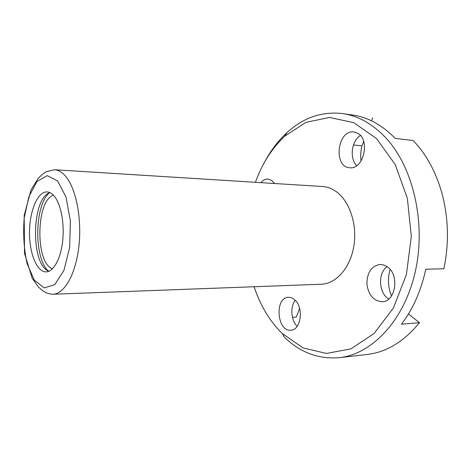 <?xml version="1.0" encoding="UTF-8"?>
<svg xmlns="http://www.w3.org/2000/svg" width="471" height="471" viewBox="0 0 471 471"><rect width="100%" height="100%" fill="white"/><g stroke="black" fill="none" stroke-linecap="round" stroke-linejoin="round"><path stroke-width="0.71" d="M54.094 195.936C60.818 203.66 64.633 223.13 62.667 240.975C60.741 258.856 53.476 271.867 46.076 271.897C36.72 272.091 29.173 252.833 29.514 231.691C29.702 210.543 37.733 191.479 47.082 191.915C49.537 192.033 51.875 193.375 54.094 195.936M52.923 294.251L321.316 284.231C336.1 283.83 350.383 267.811 353.874 245.956C357.448 224.137 349.364 200.558 335.776 191.291C331.555 188.4 327.151 186.804 322.547 186.51L54.489 169.737C58.092 169.966 61.554 171.874 64.88 175.453C75.601 186.893 82.001 217.249 78.987 245.456C76.043 273.704 64.492 294.057 52.923 294.251C49.078 294.098 45.599 292.862 42.484 290.554L38.428 287.01L32.193 278.22L24.533 253.422L24.18 215.518L31.009 189.931L38.316 178.197C41.819 174.806 44.474 172.657 46.276 171.75L54.489 169.737M284.019 336.847L284.425 337.242C300.298 352.561 318.584 359.367 339.285 357.666C371.619 354.345 404.206 320.875 415.269 271.69C426.414 222.583 412.914 166.122 385.19 137.155C372.025 123.543 357.748 115.672 342.358 113.546C321.705 111.327 303.253 117.673 287.004 132.587C278.125 140.788 270.607 150.708 264.455 162.348M342.358 113.546L354.904 115.366C369.382 118.009 382.805 125.675 395.169 138.362L413.132 140.535C426.072 153.917 435.628 171.309 441.792 192.71C448.527 217.643 449.222 242.995 443.865 268.776L425.796 269.218C421.05 290.854 412.932 309.182 401.433 324.213L419.467 322.676C403.935 341.663 386.45 352.267 367.009 354.492L339.285 357.666M292.45 317.319L296.341 317.054L299.633 308.464M254.11 286.739C260.304 305.455 269.6 320.975 281.988 333.291L303.047 347.928L326.491 353.45L350.93 348.846L374.086 333.503L393.397 308.022L406.414 274.516L411.307 236.495L407.368 198.362L395.204 164.538L376.541 138.58L353.774 122.66L329.464 117.444L305.891 122.378L284.867 136.107C271.979 148.147 262.164 163.549 255.423 182.306M387.48 266.951C399.814 275.117 395.575 301.958 382.116 301.752C373.409 300.951 368.328 294.911 366.88 283.624C367.18 272.291 371.613 265.903 380.179 264.461L383.93 265.055L387.48 266.951M294.681 299.78C303.983 307.263 301.075 330.183 290.901 330.177C276.848 331.943 274.375 297.307 288.482 297.313C290.66 297.225 292.726 298.049 294.681 299.78M260.969 182.654C263.053 180.134 265.391 178.933 267.987 179.039L271.796 180.511L274.475 183.502M357.748 133.275C370.63 139.834 363.406 169.99 349.7 167.729C332.932 167.075 337.401 129.307 354.039 131.992L357.748 133.275M419.467 322.676L408.434 313.986M391.513 295.982C387.974 287.239 387.503 278.396 390.112 269.453M388.752 299.032C378.666 293.168 377.642 273.198 387.05 266.639M273.939 183.466L274.228 183.125M353.468 144.968L361.952 145.886L363.677 141.388M361.074 160.97C360.409 155.966 360.698 150.938 361.952 145.886M371.548 120.841L372.696 117.856M356.706 165.657C349.311 158.639 351.448 140.894 360.403 135.471M297.189 326.268C291.007 320.592 289.995 306.709 295.264 300.333M52.54 268.729C35.101 263.454 35.902 200.075 53.464 195.235M48.972 271.249C30.474 265.544 31.322 197.867 49.961 192.633M48.319 270.96C33.747 258.102 34.407 205.391 49.302 192.904M57.603 180.935L66.005 197.055L70.403 220.97L69.661 247.41L63.968 270.289L54.76 284.649L44.162 287.934L34.365 280.251L27.112 263.719C23.956 249.324 22.973 234.081 24.174 217.979L28.89 196.643L37.003 181.47L47.206 175.63L57.603 180.935M282.382 333.668L284.425 337.242M284.867 136.107L287.004 132.587"/></g></svg>
